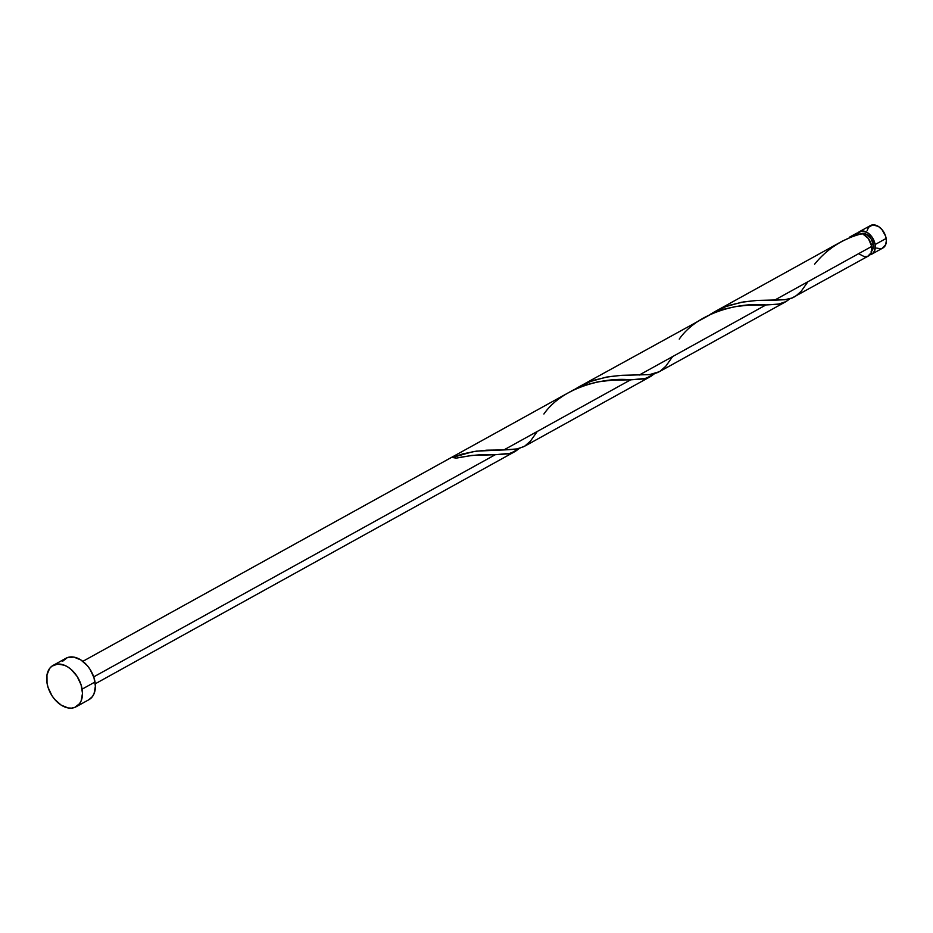 <?xml version="1.0" encoding="UTF-8"?>
<svg xmlns="http://www.w3.org/2000/svg" width="933" height="933" viewBox="0 0 933 933"><rect width="100%" height="100%" fill="white"/><g stroke="black" fill="none" stroke-linecap="round" stroke-linejoin="round"><path stroke-width="1.4" d="M857.497 233.367L861.824 230.964L867.433 232.585L872.425 237.693L875.119 244.551L886.152 238.44A12.829 8.537 -119 0 0 870.431 225.576L859.398 231.687A12.829 8.537 61 0 1 875.119 244.551L874.606 250.849L872.518 253.659L869.381 254.837M857.882 232.9A12.829 8.537 61 0 1 859.398 231.687M871.142 251.513L872.798 249.263L873.37 246.044L873.218 244.213L871.504 245.157L873.218 244.213A10.263 6.823 -119 0 0 860.762 233.868M76.04 706.817L88.927 699.692A23.675 15.744 -119 0 0 95.026 682L82.127 689.137L95.026 682A23.675 15.744 -119 0 0 65.998 658.255L53.111 665.381A23.675 15.744 61 0 1 82.127 689.137A23.675 15.744 61 0 1 76.04 706.817A23.675 15.744 61 0 1 47.023 683.073A23.675 15.744 61 0 1 53.111 665.381M543.904 413.995C563.345 386.122 606.1 377.142 630.591 379.836L643.828 378.926L650.814 376.396L654.593 373.632L646.114 378.366L630.591 379.836L503.878 449.939L486.781 450.184L473.311 451.595L452.412 457.473L456.19 458.126C471.048 455.129 484.064 453.998 495.248 454.721L508.485 453.811L515.471 451.28L519.249 448.516L510.771 453.251L495.248 454.721L93.72 676.88L495.248 454.721L472.04 455.409L456.19 458.126A12.829 8.537 -119 0 0 452.412 457.473L462.675 453.928L476.436 451.129L503.878 449.939L630.591 379.836L612.386 380.139L597.54 381.912L585.283 385.072L573.34 390.017L82.839 661.334M855.853 233.95L858.442 232.818A12.829 8.537 -119 0 0 856.051 233.542L849.8 236.994L855.853 233.95M859.305 234.451L858.442 232.818L849.8 236.994M858.605 253.694L864.215 256.598L867.702 256.33L871.247 252.703L871.76 246.405A12.829 8.537 -119 0 0 862.22 233.483L851.911 236.76L841.939 241.344L714.456 311.879L726.224 306.479L741.513 302.257L756.371 300.473L774.577 300.169L871.76 246.405L774.577 300.169L784.945 299.715L791.65 298.198L868.46 255.98A12.829 8.537 -119 0 0 871.76 246.405L868.378 238.533L862.22 233.483C842.697 238.778 826.813 249.029 814.591 264.226M807.943 281.708L801.144 291.329L795.452 296.344L792.222 297.977L784.606 299.75L757.468 300.414L743.998 301.826L730.014 305.161L723.098 307.703L710.211 314.386L714.445 311.879M679.247 339.111C698.689 311.249 741.443 302.257 765.935 304.951L779.172 304.041L786.157 301.511L789.936 298.758L785.913 301.662L778.122 304.228L765.935 304.951L639.233 375.054L765.935 304.951L747.73 305.254L735.915 306.514L723.693 309.231L713.092 313.068L579.113 386.763L590.881 381.364L606.17 377.142L621.028 375.358L649.601 374.599L659.188 371.766M672.6 356.593L665.8 366.214L660.109 371.229L656.879 372.862L649.263 374.634L622.124 375.299L608.654 376.71L594.671 380.046L587.755 382.588L574.856 389.271L579.101 386.763M785.913 301.651L659.199 371.766M523.845 446.65L516.054 449.228L503.878 449.939L517.943 448.855L524.766 446.114L530.457 441.099L537.256 431.478M523.856 446.65L650.558 376.535M95.259 683.784L515.214 451.42M859.188 234.311L858.442 232.818L855.666 233.763M62.488 661.369L67.398 657.602L73.847 657.1L80.833 659.923L87.317 665.649L90.046 669.346L93.976 677.673L95.388 686.21L94.07 693.639L92.437 696.578L88.857 699.727M47.023 683.073L46.965 674.932L49.601 668.495L51.816 666.232L57.601 664.063L64.447 665.241L67.946 667.06L71.316 669.602L77.159 676.472L81.089 684.81L82.501 693.336L81.183 700.765L79.55 703.704L74.64 707.459L71.549 708.135L68.191 707.972L61.205 705.138L54.72 699.423L51.991 695.726L48.061 687.399L47.023 683.073M871.772 250.93A10.263 6.823 -119 0 0 873.218 244.213L871.06 238.731L867.072 234.649L864.04 233.425L860.074 234.3M867.107 230.754L868.53 227.267L872.868 224.865L878.466 226.486L881.977 229.588L885.58 236.096L886.35 240.714L885.639 244.749L882.093 248.365M880.414 248.738L876.705 248.096M871.819 254.126L882.851 248.015A12.829 8.537 -119 0 0 886.152 238.44L875.119 244.551A12.829 8.537 61 0 1 871.819 254.126A12.829 8.537 61 0 1 869.976 254.767M494.257 454.721L495.248 454.721M629.507 379.836L630.591 379.836M764.85 304.951L765.935 304.951"/></g></svg>
